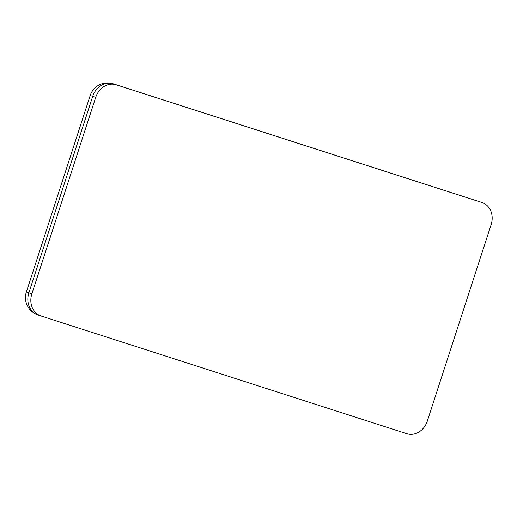 <?xml version="1.0" encoding="UTF-8"?>
<svg xmlns="http://www.w3.org/2000/svg" width="517" height="517" viewBox="0 0 517 517"><rect width="100%" height="100%" fill="white"/><g stroke="black" fill="none" stroke-linecap="round" stroke-linejoin="round"><path stroke-width="0.78" d="M95.71 97.345A18.231 15.581 108.4 0 1 116.17 84.782L481.954 202.515A18.231 15.581 108.4 0 1 482.083 202.561A18.231 15.581 108.4 0 1 491.15 224.63L427.3 421.135A18.231 15.581 108.4 0 1 406.84 433.705L41.056 315.971A18.231 15.581 108.4 0 1 40.927 315.926A18.231 15.581 108.4 0 1 31.86 293.856L95.71 97.345L92.711 96.349A18.231 15.581 -71.6 0 1 113.178 83.78L478.962 201.52A18.231 15.581 -71.6 0 1 479.091 201.559A18.231 15.581 -71.6 0 1 479.22 201.604M38.058 314.969A18.231 15.581 -71.6 0 1 37.928 314.931A18.231 15.581 -71.6 0 1 28.862 292.855L92.711 96.349L90.204 95.49L26.354 291.995L31.86 293.856M478.865 201.488A18.231 9.474 107.8 0 1 478.91 201.501A18.231 9.474 107.8 0 1 478.962 201.52L481.954 202.515M482.083 202.561L479.091 201.559A18.231 18.231 0 0 0 478.91 201.501L113.126 83.767A18.231 9.474 107.8 0 1 113.178 83.78L116.17 84.782M40.927 315.926L37.928 314.931A18.231 18.231 0 0 1 26.354 291.995M113.126 83.767A18.231 18.231 0 0 0 90.204 95.49"/></g></svg>
